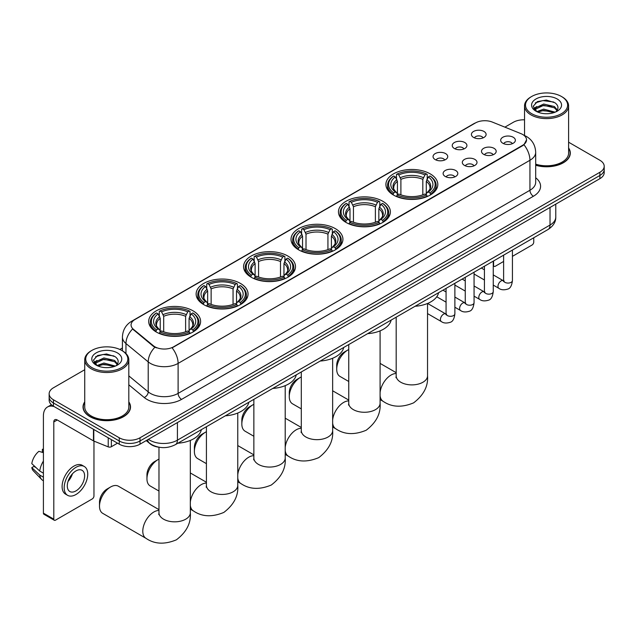 <?xml version="1.0" encoding="UTF-8"?>
<svg xmlns="http://www.w3.org/2000/svg" width="636" height="636" viewBox="0 0 636 636"><rect width="100%" height="100%" fill="white"/><g stroke="black" fill="none" stroke-linecap="round" stroke-linejoin="round"><path stroke-width="0.95" d="M240.448 283.425A25.957 14.986 0 0 0 212.162 280.174A25.957 14.986 0 0 0 196.134 294.023A25.957 14.986 0 0 0 203.743 304.62A25.957 14.986 0 0 0 232.029 307.864A25.957 14.986 0 0 0 248.048 294.023A25.957 14.986 0 0 0 240.448 283.425M382.769 201.254A25.957 14.986 0 0 0 354.483 198.003A25.957 14.986 0 0 0 338.463 211.852A25.957 14.986 0 0 0 346.064 222.449A25.957 14.986 0 0 0 374.35 225.693A25.957 14.986 0 0 0 390.377 211.852A25.957 14.986 0 0 0 382.769 201.254M335.331 228.642A25.957 14.986 0 0 0 307.045 225.398A25.957 14.986 0 0 0 291.018 239.239A25.957 14.986 0 0 0 298.626 249.837A25.957 14.986 0 0 0 326.912 253.088A25.957 14.986 0 0 0 342.931 239.239A25.957 14.986 0 0 0 335.331 228.642M287.885 256.038A25.957 14.986 0 0 0 259.599 252.786A25.957 14.986 0 0 0 243.58 266.635A25.957 14.986 0 0 0 251.18 277.224A25.957 14.986 0 0 0 279.466 280.476A25.957 14.986 0 0 0 295.494 266.635A25.957 14.986 0 0 0 287.885 256.038M193.002 310.813A25.957 14.986 0 0 0 164.716 307.57A25.957 14.986 0 0 0 148.697 321.411A25.957 14.986 0 0 0 156.297 332.008A25.957 14.986 0 0 0 184.583 335.259A25.957 14.986 0 0 0 200.602 321.411A25.957 14.986 0 0 0 193.002 310.813M430.214 173.867A25.957 14.986 0 0 0 401.928 170.615A25.957 14.986 0 0 0 385.901 184.464A25.957 14.986 0 0 0 393.509 195.053A25.957 14.986 0 0 0 421.795 198.305A25.957 14.986 0 0 0 437.814 184.464A25.957 14.986 0 0 0 430.214 173.867M454.382 148.514A7.346 4.237 180 0 1 452.927 147.314A7.346 4.237 180 0 1 455.36 142.043A7.346 4.237 180 0 1 464.773 142.512A7.346 4.237 180 0 1 466.228 147.314A7.346 4.237 180 0 1 454.382 148.514M463.883 148.951A4.404 2.544 0 0 0 462.698 147.711A4.404 2.544 0 0 0 458.357 147.067A4.404 2.544 0 0 0 455.281 148.951M435.199 159.588A7.346 4.237 180 0 1 433.744 158.388A7.346 4.237 180 0 1 436.177 153.117A7.346 4.237 180 0 1 445.59 153.594A7.346 4.237 180 0 1 447.044 158.388A7.346 4.237 180 0 1 435.199 159.588M444.691 160.026A4.404 2.544 0 0 0 443.515 158.785A4.404 2.544 0 0 0 439.166 158.141A4.404 2.544 0 0 0 436.097 160.026M473.574 137.44A7.346 4.237 180 0 1 472.111 136.239A7.346 4.237 180 0 1 474.543 130.968A7.346 4.237 180 0 1 483.956 131.437A7.346 4.237 180 0 1 485.419 136.239A7.346 4.237 180 0 1 473.574 137.44M483.066 137.877A4.404 2.544 0 0 0 481.881 136.637A4.404 2.544 0 0 0 477.541 135.993A4.404 2.544 0 0 0 474.464 137.877M483.646 154.333A7.346 4.237 180 0 1 482.191 153.133A7.346 4.237 180 0 1 484.624 147.862A7.346 4.237 180 0 1 494.037 148.331A7.346 4.237 180 0 1 495.492 153.133A7.346 4.237 180 0 1 483.646 154.333M493.138 154.771A4.404 2.544 0 0 0 491.954 153.53A4.404 2.544 0 0 0 487.613 152.886A4.404 2.544 0 0 0 484.545 154.771M464.463 165.408A7.346 4.237 180 0 1 463.008 164.207A7.346 4.237 180 0 1 465.441 158.936A7.346 4.237 180 0 1 474.853 159.405A7.346 4.237 180 0 1 476.308 164.207A7.346 4.237 180 0 1 464.463 165.408M473.955 165.845A4.404 2.544 0 0 0 472.771 164.605A4.404 2.544 0 0 0 468.43 163.961A4.404 2.544 0 0 0 465.353 165.845M445.28 176.482A7.346 4.237 180 0 1 443.817 175.282A7.346 4.237 180 0 1 446.249 170.011A7.346 4.237 180 0 1 455.67 170.488A7.346 4.237 180 0 1 457.125 175.282A7.346 4.237 180 0 1 445.28 176.482M454.772 176.919A4.404 2.544 0 0 0 453.587 175.687A4.404 2.544 0 0 0 449.247 175.035A4.404 2.544 0 0 0 446.17 176.919M502.83 143.251A7.346 4.237 180 0 1 501.375 142.059A7.346 4.237 180 0 1 503.807 136.78A7.346 4.237 180 0 1 513.22 137.257A7.346 4.237 180 0 1 514.675 142.059A7.346 4.237 180 0 1 502.83 143.251M512.322 143.696A4.404 2.544 0 0 0 511.145 142.456A4.404 2.544 0 0 0 506.797 141.812A4.404 2.544 0 0 0 503.728 143.696M520.908 133.624A13.221 7.632 180 0 1 522.673 134.474A13.221 7.632 180 0 1 526.544 139.872A13.221 7.632 180 0 1 522.673 145.27L173.612 346.803A13.221 7.632 180 0 1 153.427 345.785L133.465 329.321A13.221 7.632 180 0 1 131.072 324.94A13.221 7.632 180 0 1 134.943 319.542L475.458 122.947A13.221 7.632 180 0 1 492.391 122.096L520.908 133.624M159.445 447.299A14.692 8.483 180 0 1 150.152 443.833L146.224 440.589M84.739 401.865A23.755 13.714 0 0 0 83.022 406.984A23.755 13.714 0 0 0 89.986 416.675A23.755 13.714 0 0 0 115.863 419.649A23.755 13.714 0 0 0 130.531 406.984A23.755 13.714 0 0 0 128.814 401.865M526.544 139.872L523.953 144.738L522.673 145.668L172.125 347.868A17.14 9.898 60 0 1 178.112 363.395A19.589 11.313 180 0 1 150.414 363.395A19.589 11.313 180 0 1 148.212 361.884L125.968 343.543A19.589 11.313 180 0 1 122.422 337.056L122.422 350.841M84.739 369.723L53.448 387.793A14.692 8.483 0 0 0 49.147 393.787L49.147 400.187A14.692 8.483 0 0 0 53.448 406.181L119.242 444.167L119.242 440.971A14.692 8.483 0 0 0 140.023 440.971L599.899 175.464A14.692 8.483 0 0 0 604.2 169.462A14.692 8.483 0 0 1 599.899 175.464L140.023 440.971A14.692 8.483 0 0 1 119.242 440.971L53.448 402.986L119.242 440.971L119.242 437.775A14.692 8.483 0 0 0 140.023 437.775L599.899 172.269A14.692 8.483 0 0 0 604.2 166.266A14.692 8.483 0 0 0 599.899 160.272L568.608 142.202M49.147 396.983A14.692 8.483 0 0 0 53.448 402.986A14.692 8.483 0 0 1 49.147 396.983M156.4 347.868L153.427 346.366L132.574 328.995A17.14 11.464 129.5 0 0 125.968 343.543L125.968 353.544M535.687 165.257A23.755 13.714 0 0 0 570.317 153.069A23.755 13.714 0 0 0 568.608 147.957M524.533 119.814A14.692 8.483 0 0 0 513.324 122.279L504.897 127.152M122.422 347.964L119.838 349.458M49.147 393.787A14.692 8.483 0 0 0 53.448 399.782L119.242 437.775M119.242 444.167A14.692 8.483 0 0 0 140.023 444.167L599.899 178.66A14.692 8.483 0 0 0 604.2 172.666L604.2 166.266M493.25 265.037L493.584 265.236A2.449 1.415 120 0 0 494.093 266.357A2.449 1.415 120 0 0 495.317 266.238L503.617 261.444M512.433 256.348L532.022 245.043A2.449 1.415 120 0 0 533.755 242.046L533.755 237.753M493.584 265.236L493.584 260.951M531.68 113.685A21.06 12.156 0 0 0 561.461 113.685A21.06 12.156 0 0 0 561.461 96.489L562.152 96.895A22.037 12.72 0 0 1 568.608 105.886A22.037 12.72 0 0 1 555.005 117.644A22.037 12.72 0 0 1 530.988 114.885A22.037 12.72 0 0 1 524.533 105.886A22.037 12.72 0 0 1 530.988 96.895L531.68 96.489A21.06 12.156 0 0 0 531.68 113.685M535.687 164.136A22.037 12.72 0 0 0 568.608 153.069L568.608 105.886M535.687 165.098A23.508 13.571 0 0 0 570.079 153.069A23.508 13.571 0 0 0 568.608 148.347M536.768 111.634L543.701 109.114L555.156 112.182M537.817 112.111L543.701 110.386L553.964 112.612M536.577 111.539L535.496 109.161L535.878 107.707L543.701 104.034L554.393 106.538L557.327 110.012M535.528 110.839L535.496 109.161M535.576 109.79L535.878 108.979L543.701 105.306L554.393 107.81L556.993 110.537M555.618 111.984A11.066 6.392 0 0 0 556.095 111.562C558.917 108.486 558.543 105.56 554.974 102.778L546.316 100.059L537.388 101.609L533.238 106.212L535.925 111.133M557.168 98.97A14.986 8.65 0 0 0 536.005 98.954A14.986 8.65 0 0 0 535.91 111.165A14.986 8.65 0 0 0 535.973 111.205A14.986 8.65 0 0 0 557.231 111.165A14.986 8.65 0 0 0 557.168 98.97M557.033 111.284L558.114 110.545M562.152 96.895L561.461 96.489A21.06 12.156 0 0 0 531.68 96.489M535.329 102.881L542.834 100.575L553.733 102.03M533.89 109.058L535.933 107.603M539.312 106.291L542.834 105.648L551.65 106.411M539.312 111.372L542.834 110.728L551.65 111.483M533.66 108.645L536.784 106.554M336.714 369.238L336.714 365.239A10.772 6.217 -60 0 1 344.33 352.042L347.797 350.046A15.669 9.047 120 0 0 336.714 369.238A15.669 9.047 120 0 0 339.958 376.409L348.751 381.489M393.04 194.783L393.74 192.923A23.309 13.459 0 0 1 393.74 175.997L395.338 176.919A21.06 12.156 0 0 0 395.338 192L396.92 192.899L397.436 194.791M397.436 194.02L397.436 181.355L395.338 176.919M396.506 178.931L396.506 174.391L397.198 173.994A23.309 13.459 0 0 1 426.518 173.994L424.92 174.924A21.06 12.156 0 0 0 398.804 174.924L400.895 179.36L400.895 194.839M422.821 194.839L422.821 179.36L424.92 174.924M415.101 306.266A26.935 15.55 0 0 0 438.602 292.695M396.506 196.126A24.287 14.024 0 0 0 427.217 196.126L426.518 194.926A23.309 13.459 0 0 1 397.198 194.926L396.506 196.54M427.217 196.54L427.217 196.126M393.74 175.997L393.04 176.395A24.287 14.024 0 0 0 387.57 185.259A24.287 14.024 0 0 0 393.04 194.123M426.518 173.994L427.217 174.391L427.217 178.931M397.198 194.926L398.804 193.996A21.06 12.156 0 0 0 424.92 193.996L426.518 194.926M395.338 192L393.74 192.923M398.804 174.924L397.198 173.994M396.92 179.646A18.834 10.876 0 0 0 396.92 192.899L397.007 192.954C394.336 190.371 393.247 188.614 393.74 187.684A18.118 10.462 0 0 1 397.436 181.355M430.683 194.123A24.287 14.024 0 0 0 436.153 185.259A24.287 14.024 0 0 0 430.683 176.395L429.984 175.997A23.309 13.459 0 0 1 429.984 192.923L430.683 194.783M429.984 192.923L428.378 192A21.06 12.156 0 0 0 428.378 176.919L429.984 175.997M428.378 176.919L426.287 181.355L426.287 194.02L426.796 192.899L428.378 192M426.287 181.355A18.118 10.462 0 0 1 429.984 187.684C430.477 188.622 429.38 190.379 426.708 192.954L426.796 192.899A18.834 10.876 0 0 0 426.796 179.646M426.287 194.791L426.287 194.02M348.751 349.546A15.669 9.047 120 0 0 347.797 350.046L344.33 352.042M289.277 396.625L289.277 392.627A10.772 6.217 -60 0 1 296.893 379.438L300.351 377.434A15.669 9.047 120 0 0 289.277 396.625A15.669 9.047 120 0 0 292.52 403.804L301.305 408.876M345.594 222.171L346.294 220.318A23.309 13.459 0 0 1 346.294 203.385L347.9 204.315A21.06 12.156 0 0 0 347.9 219.388L349.482 220.287L349.991 222.179M349.991 221.407L349.991 208.751L347.9 204.315M349.061 206.318L349.061 201.787L349.76 201.389A23.309 13.459 0 0 1 379.08 201.389L377.474 202.312A21.06 12.156 0 0 0 351.358 202.312L353.457 206.748L353.457 222.234M375.383 222.234L375.383 206.748L377.474 202.312M367.656 333.654A26.935 15.55 0 0 0 391.156 320.083M349.061 223.514A24.287 14.024 0 0 0 379.779 223.514L379.08 222.314A23.309 13.459 0 0 1 349.76 222.314L349.061 223.928M379.779 223.928L379.779 223.514M346.294 203.385L345.594 203.782A24.287 14.024 0 0 0 340.125 212.647A24.287 14.024 0 0 0 345.594 221.519M379.08 201.389L379.779 201.787L379.779 206.318M349.76 222.314L351.358 221.392A21.06 12.156 0 0 0 377.474 221.392L379.08 222.314M347.9 219.388L346.294 220.318M351.358 202.312L349.76 201.389M349.482 207.042A18.834 10.876 0 0 0 349.482 220.287L349.569 220.35C346.89 217.758 345.801 216.001 346.302 215.079A18.118 10.462 0 0 1 349.991 208.751M383.238 221.519A24.287 14.024 0 0 0 388.707 212.647A24.287 14.024 0 0 0 383.238 203.782L382.546 203.385A23.309 13.459 0 0 1 382.546 220.318L383.238 222.171M382.546 220.318L380.94 219.388A21.06 12.156 0 0 0 380.94 204.315L382.546 203.385M380.94 204.315L378.841 208.751L378.841 221.407L379.358 220.287L380.94 219.388M378.841 208.751A18.118 10.462 0 0 1 382.538 215.079C383.031 216.009 381.942 217.766 379.271 220.35L379.358 220.287A18.834 10.876 0 0 0 379.358 207.042M378.841 222.179L378.841 221.407M301.305 376.933A15.669 9.047 120 0 0 300.351 377.434L296.893 379.438M241.831 424.021L241.831 420.022A10.772 6.217 -60 0 1 249.447 406.825L252.913 404.822A15.669 9.047 120 0 0 241.831 424.021A15.669 9.047 120 0 0 245.075 431.192L253.859 436.264M298.157 249.558L298.856 247.706A23.309 13.459 0 0 1 298.856 230.773L300.454 231.703A21.06 12.156 0 0 0 300.454 246.776L302.036 247.682L302.553 249.566M302.553 248.795L302.553 236.139L300.454 231.703M301.623 233.706L301.623 229.175L302.315 228.777A23.309 13.459 0 0 1 331.634 228.777L330.036 229.699A21.06 12.156 0 0 0 303.921 229.699L306.011 234.135L306.011 249.622M327.938 249.622L327.938 234.135L330.036 229.699M320.21 361.041A26.935 15.55 0 0 0 343.718 347.471M301.623 250.91A24.287 14.024 0 0 0 332.334 250.91L331.634 249.702A23.309 13.459 0 0 1 302.315 249.702L301.623 251.323M332.334 251.323L332.334 250.91M298.856 230.773L298.157 231.178A24.287 14.024 0 0 0 292.687 240.042A24.287 14.024 0 0 0 298.157 248.907M331.634 228.777L332.334 229.175L332.334 233.706M302.315 249.702L303.921 248.779A21.06 12.156 0 0 0 330.036 248.779L331.634 249.702M300.454 246.776L298.856 247.706M303.921 229.699L302.315 228.777M302.036 234.43A18.834 10.876 0 0 0 302.036 247.682L302.124 247.738C299.453 245.146 298.364 243.397 298.856 242.467A18.118 10.462 0 0 1 302.553 236.139M335.8 248.907A24.287 14.024 0 0 0 341.27 240.042A24.287 14.024 0 0 0 335.8 231.178L335.1 230.773A23.309 13.459 0 0 1 335.1 247.706L335.8 249.558M335.1 247.706L333.495 246.776A21.06 12.156 0 0 0 333.495 231.703L335.1 230.773M333.495 231.703L331.404 236.139L331.404 248.795L331.913 247.682L333.495 246.776M331.404 236.139A18.118 10.462 0 0 1 335.093 242.467C335.593 243.397 334.496 245.154 331.825 247.738L331.913 247.682A18.834 10.876 0 0 0 331.913 234.43M331.404 249.566L331.404 248.795M253.859 404.321A15.669 9.047 120 0 0 252.913 404.822L249.447 406.825M194.385 451.409L194.385 447.41A10.772 6.217 -60 0 1 202.01 434.213L205.468 432.218A15.669 9.047 120 0 0 194.385 451.409A15.669 9.047 120 0 0 197.637 458.58L206.422 463.66M250.711 276.954L251.411 275.094A23.309 13.459 0 0 1 251.411 258.168L253.017 259.091A21.06 12.156 0 0 0 253.017 274.172L254.599 275.07L255.108 276.962M255.108 276.191L255.108 263.527L253.017 259.091M254.177 261.102L254.177 256.562L254.877 256.165A23.309 13.459 0 0 1 284.197 256.165L282.591 257.095A21.06 12.156 0 0 0 256.475 257.095L258.574 261.531L258.574 277.01M280.5 277.01L280.5 261.531L282.591 257.095M272.772 388.437A26.935 15.55 0 0 0 296.273 374.866M254.177 278.298A24.287 14.024 0 0 0 284.888 278.298L284.197 277.097A23.309 13.459 0 0 1 254.877 277.097L254.177 278.711M284.888 278.711L284.888 278.298M251.411 258.168L250.711 258.566A24.287 14.024 0 0 0 245.242 267.43A24.287 14.024 0 0 0 250.711 276.294M284.197 256.165L284.888 256.562L284.888 261.102M254.877 277.097L256.475 276.167A21.06 12.156 0 0 0 282.591 276.167L284.197 277.097M253.017 274.172L251.411 275.094M256.475 257.095L254.877 256.165M254.599 261.817A18.834 10.876 0 0 0 254.599 275.07L254.686 275.126C252.007 272.542 250.918 270.785 251.411 269.855A18.118 10.462 0 0 1 255.108 263.527M288.354 276.294A24.287 14.024 0 0 0 293.824 267.43A24.287 14.024 0 0 0 288.354 258.566L287.655 258.168A23.309 13.459 0 0 1 287.655 275.094L288.354 276.954M287.655 275.094L286.057 274.172A21.06 12.156 0 0 0 286.057 259.091L287.655 258.168M286.057 259.091L283.958 263.527L283.958 276.191L284.475 275.07L286.057 274.172M283.958 263.527A18.118 10.462 0 0 1 287.655 269.855C288.148 270.793 287.059 272.55 284.387 275.126L284.475 275.07A18.834 10.876 0 0 0 284.475 261.817M283.958 276.962L283.958 276.191M206.422 431.717A15.669 9.047 120 0 0 205.468 432.218L202.01 434.213M146.948 478.797L146.948 474.798A10.772 6.217 -60 0 1 154.564 461.609L158.03 459.605A15.669 9.047 120 0 0 146.948 478.797A15.669 9.047 120 0 0 150.191 485.976L158.976 491.048M203.274 304.342L203.965 302.49A23.309 13.459 0 0 1 203.965 285.556L205.571 286.486A21.06 12.156 0 0 0 205.571 301.559L207.153 302.458L207.662 304.35M207.662 303.579L207.662 290.922L205.571 286.486M206.732 288.49L206.732 283.958L207.431 283.561A23.309 13.459 0 0 1 236.751 283.561L235.153 284.483A21.06 12.156 0 0 0 209.037 284.483L211.128 288.919L211.128 304.406M233.054 304.406L233.054 288.919L235.153 284.483M225.327 415.825A26.935 15.55 0 0 0 248.835 402.254M206.732 305.685A24.287 14.024 0 0 0 237.451 305.685L236.751 304.485A23.309 13.459 0 0 1 207.431 304.485L206.732 306.099M237.451 306.099L237.451 305.685M203.965 285.556L203.274 285.954A24.287 14.024 0 0 0 197.804 294.818A24.287 14.024 0 0 0 203.274 303.69M236.751 283.561L237.451 283.958L237.451 288.49M207.431 304.485L209.037 303.563A21.06 12.156 0 0 0 235.153 303.563L236.751 304.485M205.571 301.559L203.965 302.49M209.037 284.483L207.431 283.561M207.153 289.213A18.834 10.876 0 0 0 207.153 302.458L207.241 302.521C204.569 299.93 203.48 298.173 203.973 297.25A18.118 10.462 0 0 1 207.662 290.922M240.909 303.69A24.287 14.024 0 0 0 246.386 294.818A24.287 14.024 0 0 0 240.909 285.954L240.217 285.556A23.309 13.459 0 0 1 240.217 302.49L240.909 304.342M240.217 302.49L238.611 301.559A21.06 12.156 0 0 0 238.611 286.486L240.217 285.556M238.611 286.486L236.52 290.922L236.52 303.579L237.029 302.458L238.611 301.559M236.52 290.922A18.118 10.462 0 0 1 240.209 297.25C240.702 298.181 239.613 299.938 236.942 302.521L237.029 302.458A18.834 10.876 0 0 0 237.029 289.213M236.52 304.35L236.52 303.579M158.976 459.105A15.669 9.047 120 0 0 158.03 459.605L154.564 461.609M99.502 506.192L99.502 502.194A10.772 6.217 -60 0 1 107.126 488.997L110.585 486.993A15.669 9.047 120 0 0 99.502 506.192A15.669 9.047 120 0 0 102.754 513.363L146.034 538.358A15.669 9.047 -60 0 1 143.633 525.797A15.669 9.047 -60 0 1 153.872 511.988A15.669 9.047 -60 0 1 158.976 510.477M155.828 331.73L156.528 329.877A23.309 13.459 0 0 1 156.528 312.944L158.126 313.874A21.06 12.156 0 0 0 158.126 328.947L159.716 329.853L160.224 331.738M160.224 330.966L160.224 318.31L158.126 313.874M159.294 315.877L159.294 311.346L159.986 310.948A23.309 13.459 0 0 1 189.313 310.948L187.707 311.871A21.06 12.156 0 0 0 161.592 311.871L163.691 316.307L163.691 331.793M185.617 331.793L185.617 316.307L187.707 311.871M177.889 443.213A26.935 15.55 0 0 0 201.389 429.642M159.294 333.081A24.287 14.024 0 0 0 190.005 333.081L189.313 331.873A23.309 13.459 0 0 1 159.986 331.873L159.294 333.495M190.005 333.495L190.005 333.081M156.528 312.944L155.828 313.341A24.287 14.024 0 0 0 150.358 322.214A24.287 14.024 0 0 0 155.828 331.078M189.313 310.948L190.005 311.346L190.005 315.877M159.986 331.873L161.592 330.951A21.06 12.156 0 0 0 187.707 330.951L189.313 331.873M158.126 328.947L156.528 329.877M161.592 311.871L159.986 310.948M159.716 316.601A18.834 10.876 0 0 0 159.716 329.853L159.803 329.909C157.124 327.317 156.035 325.568 156.528 324.638A18.118 10.462 0 0 1 160.224 318.31M193.471 331.078A24.287 14.024 0 0 0 198.941 322.214A24.287 14.024 0 0 0 193.471 313.341L192.772 312.944A23.309 13.459 0 0 1 192.772 329.877L193.471 331.73M192.772 329.877L191.174 328.947A21.06 12.156 0 0 0 191.174 313.874L192.772 312.944M191.174 313.874L189.075 318.31L189.075 330.966L189.592 329.853L191.174 328.947M189.075 318.31A18.118 10.462 0 0 1 192.772 324.638C193.264 325.568 192.175 327.325 189.496 329.909L189.592 329.853A18.834 10.876 0 0 0 189.592 316.601M189.075 331.738L189.075 330.966M158.976 509.635L118.423 486.222A15.669 9.047 120 0 0 110.585 486.993L107.126 488.997M111.364 439.619L111.364 446.718L117.509 443.173M54.179 406.603A19.589 11.313 -120 0 0 47.462 407.008A19.589 11.313 -120 0 0 43.407 415.976L43.407 513.149L53.798 519.143L53.798 421.978A4.897 2.83 60 0 1 54.807 419.736A4.897 2.83 60 0 1 57.256 419.975L93.468 440.883L93.468 429.284M53.798 519.143A2.449 1.415 120 0 0 54.298 520.264L43.916 514.27A2.449 1.415 -60 0 1 43.407 513.149M54.298 520.264A2.449 1.415 120 0 0 55.523 520.145L92.236 498.95A2.449 1.415 120 0 0 93.961 495.953L93.961 441.114M111.364 446.718A2.449 1.415 180 0 1 108.231 446.877L93.794 441.042A2.449 1.415 180 0 1 93.468 440.883M75.954 490.913A12.243 7.068 120 0 0 83.952 480.124A12.243 7.068 120 0 0 82.076 470.314A12.243 7.068 120 0 0 75.954 470.918A12.243 7.068 120 0 0 67.957 481.706A12.243 7.068 120 0 0 69.833 491.525A12.243 7.068 120 0 0 75.954 490.913M68.044 481.428A12.243 7.068 120 0 0 72.44 473.812M43.407 449.636L42.366 449.326L42.366 451.783L43.407 452.379M84.286 466.498L82.203 465.298A16.647 9.612 120 0 0 73.879 466.124A16.647 9.612 120 0 0 63.004 480.792A16.647 9.612 120 0 0 65.556 494.14L67.631 495.341A16.647 9.612 120 0 0 75.954 494.514A16.647 9.612 120 0 0 86.838 479.838A16.647 9.612 120 0 0 84.286 466.498A16.647 9.612 120 0 0 75.954 467.325A16.647 9.612 120 0 0 65.079 481.993A16.647 9.612 120 0 0 67.631 495.341M43.407 461.084A16.162 9.333 120 0 0 39.726 471.045L31.8 463.628A12.736 7.354 120 0 1 38.907 451.322L43.407 452.689M43.407 473.168L39.726 471.045M36.085 467.643L33.931 466.395L31.8 467.627L39.726 475.044L43.407 477.167M39.726 475.044A16.162 9.333 120 0 0 41.722 479.56A16.162 9.333 120 0 0 42.946 480.522L43.407 480.784M43.407 449.032A12.736 7.354 120 0 0 42.366 449.326M31.8 467.627A12.736 7.354 120 0 0 33.303 470.791L41.722 479.56M91.886 367.592A21.06 12.156 0 0 0 121.667 367.592A21.06 12.156 0 0 0 121.667 350.404L122.358 350.802A22.037 12.72 0 0 1 128.814 359.801A22.037 12.72 0 0 1 115.211 371.551A22.037 12.72 0 0 1 91.194 368.793A22.037 12.72 0 0 1 84.739 359.801A22.037 12.72 0 0 1 91.194 350.802L91.886 350.404A21.06 12.156 0 0 0 91.886 367.592M84.739 359.801L84.739 406.984A22.037 12.72 0 0 0 91.194 415.976A22.037 12.72 0 0 0 115.211 418.734A22.037 12.72 0 0 0 128.814 406.984L128.814 359.801M84.739 402.262A23.508 13.571 0 0 0 83.268 406.984A23.508 13.571 0 0 0 90.153 416.58A23.508 13.571 0 0 0 115.776 419.522A23.508 13.571 0 0 0 130.285 406.984A23.508 13.571 0 0 0 128.814 402.262M96.982 365.549L103.914 363.029L115.362 366.09M98.031 366.026L103.914 364.293L114.178 366.519M96.791 365.446L95.71 363.069L96.084 361.622L103.914 357.949L114.607 360.445L117.541 363.919M95.742 364.746L95.71 363.069M95.782 363.705L96.084 362.886L103.914 359.221L114.607 361.717L117.207 364.444M115.831 365.891A11.066 6.392 0 0 0 116.301 365.469C119.123 362.393 118.749 359.467 115.18 356.693L106.522 353.974L97.594 355.524L93.444 360.119L96.139 365.048M117.374 352.885A14.986 8.65 0 0 0 96.211 352.861A14.986 8.65 0 0 0 96.116 365.08A14.986 8.65 0 0 0 96.179 365.12A14.986 8.65 0 0 0 117.437 365.08A14.986 8.65 0 0 0 117.374 352.885M117.239 365.191L118.32 364.452M122.358 350.802L121.667 350.404A21.06 12.156 0 0 0 91.886 350.404M95.543 356.788L103.04 354.483L113.947 355.937M94.096 362.965L96.139 361.518M99.526 360.199L103.04 359.563L111.864 360.318M99.526 365.279L103.04 364.643L111.864 365.398M93.866 362.56L96.99 360.461M133.465 329.321L133.465 329.901M153.427 345.785L153.427 346.366M522.673 145.27L522.673 145.668M535.687 177.778A24.486 14.135 180 0 1 533.405 196.254L181.578 399.384A4.897 2.83 60 0 1 178.112 393.39L529.947 190.259A19.589 11.313 0 0 0 535.687 182.262L535.687 152.274A19.589 11.313 180 0 1 529.947 160.272A17.14 9.898 -120 0 0 523.953 144.738M181.578 399.384A24.486 14.135 180 0 1 146.948 399.384A24.486 14.135 180 0 1 144.205 397.5L128.814 384.812M154.89 347.272A17.14 11.464 129.5 0 0 148.212 361.884L148.212 391.879A19.589 11.313 0 0 0 150.414 393.39A19.589 11.313 0 0 0 178.112 393.39L178.112 363.395L529.947 160.272L529.947 190.259A4.897 2.83 60 0 0 533.405 196.254M535.687 152.274C535.353 145.231 532.253 139.944 526.393 136.43L523.921 135.222A17.14 8.03 112 0 0 523.69 135.134M133.488 320.544A17.14 9.898 -120 0 0 131.716 321.212C125.849 324.734 122.756 330.012 122.422 337.056M131.716 321.212L474.019 123.583A17.14 9.898 60 0 1 475.315 123.034M140.023 437.775L140.023 444.167M599.899 172.269L599.899 178.66M53.448 399.782L53.448 406.181M128.814 375.884L148.212 391.879A4.897 3.275 -50.5 0 1 144.205 397.5M148.403 439.333A19.589 11.313 0 0 0 149.714 440.168A19.589 11.313 0 0 0 177.42 440.168L550.029 225.049A19.589 11.313 0 0 0 555.769 217.051C555.912 221.908 553.32 226.074 548.001 229.532L175.393 444.651A9.794 5.652 60 0 0 177.42 440.168L177.42 422.574M550.029 207.455L550.029 225.049A9.794 5.652 60 0 1 548.001 229.532M147.608 439.786A9.794 6.551 129.5 0 0 149.317 442.974L146.344 440.525M427.535 303.475L427.535 375.836A15.669 9.047 180 0 1 422.94 382.236A15.669 9.047 180 0 1 400.775 382.236A15.669 9.047 180 0 1 396.188 375.836L395.982 377.681M380.09 392.563A15.669 9.047 -60 0 1 391.084 375.033A15.669 9.047 -60 0 1 396.188 373.531M427.535 375.836C428.338 386.139 423.703 395.147 413.607 402.858C401.896 407.74 391.768 407.255 383.246 401.403A15.669 9.047 -60 0 1 380.09 395.791M422.821 179.36A18.118 10.462 0 0 0 400.895 179.36M423.338 177.651A18.834 10.876 0 0 0 400.386 177.651M380.09 330.863L380.09 403.224A15.669 9.047 180 0 1 375.502 409.624A15.669 9.047 180 0 1 353.338 409.624A15.669 9.047 180 0 1 348.751 403.224L348.544 405.076M332.644 419.959A15.669 9.047 -60 0 1 343.639 402.429A15.669 9.047 -60 0 1 348.751 400.919M380.09 403.224C380.9 413.535 376.258 422.543 366.169 430.246C354.451 435.135 344.33 434.65 335.808 428.791A15.669 9.047 -60 0 1 332.644 423.178M375.383 206.748A18.118 10.462 0 0 0 353.457 206.748M375.892 205.038A18.834 10.876 0 0 0 352.94 205.038M332.644 358.251L332.644 430.62A15.669 9.047 180 0 1 328.057 437.012A15.669 9.047 180 0 1 305.892 437.012A15.669 9.047 180 0 1 301.305 430.62L301.098 432.464M285.206 447.347A15.669 9.047 -60 0 1 296.201 429.817A15.669 9.047 -60 0 1 301.305 428.306M332.644 430.62C333.455 440.923 328.82 449.93 318.723 457.642C307.005 462.523 296.885 462.038 288.362 456.187A15.669 9.047 -60 0 1 285.206 450.574M327.938 234.135A18.118 10.462 0 0 0 306.011 234.135M328.454 232.426A18.834 10.876 0 0 0 305.503 232.426M285.206 385.647L285.206 458.007A15.669 9.047 180 0 1 280.619 464.407A15.669 9.047 180 0 1 258.455 464.407A15.669 9.047 180 0 1 253.859 458.007L253.661 459.852M237.761 474.734A15.669 9.047 -60 0 1 248.755 457.205A15.669 9.047 -60 0 1 253.859 455.702M285.206 458.007C286.017 468.311 281.374 477.318 271.286 485.03C259.567 489.911 249.447 489.426 240.925 483.575A15.669 9.047 -60 0 1 237.761 477.962M280.5 261.531A18.118 10.462 0 0 0 258.574 261.531M281.009 259.822A18.834 10.876 0 0 0 258.057 259.822M237.761 413.034L237.761 485.395A15.669 9.047 180 0 1 233.174 491.795A15.669 9.047 180 0 1 211.009 491.795A15.669 9.047 180 0 1 206.422 485.395L206.215 487.248M190.323 502.13A15.669 9.047 -60 0 1 201.318 484.6A15.669 9.047 -60 0 1 206.422 483.09M237.761 485.395C238.572 495.706 233.937 504.714 223.84 512.417C212.122 517.307 202.002 516.822 193.479 510.962A15.669 9.047 -60 0 1 190.323 505.35M233.054 288.919A18.118 10.462 0 0 0 211.128 288.919M233.571 287.21A18.834 10.876 0 0 0 210.619 287.21M190.323 440.422L190.323 512.791A15.669 9.047 180 0 1 185.728 519.183A15.669 9.047 180 0 1 163.571 519.183A15.669 9.047 180 0 1 158.976 512.791L158.777 514.635M185.617 316.307A18.118 10.462 0 0 0 163.691 316.307M186.125 314.597A18.834 10.876 0 0 0 163.174 314.597M512.433 250.067L512.433 280.532A4.404 2.544 180 0 1 510.939 282.44A4.404 2.544 180 0 1 504.912 282.328A4.404 2.544 180 0 1 503.617 280.532L503.474 281.478L503.871 281.152M512.433 280.532C511.829 285.644 510.247 288.505 507.679 289.102C504.038 290.231 501.112 289.976 498.894 288.346A4.404 2.544 -60 0 1 498.219 284.809A4.404 2.544 -60 0 1 501.096 280.929A4.404 2.544 -60 0 1 501.295 280.826A4.404 2.544 -60 0 1 503.307 280.707L504.197 281.064M493.25 261.142L493.25 291.606A4.404 2.544 180 0 1 491.755 293.514A4.404 2.544 180 0 1 485.721 293.403A4.404 2.544 180 0 1 484.433 291.606L484.29 292.56L484.688 292.234M493.25 291.606C492.646 296.726 491.056 299.58 488.496 300.184C484.855 301.305 481.929 301.051 479.711 299.421A4.404 2.544 -60 0 1 479.035 295.891A4.404 2.544 -60 0 1 481.913 292.004A4.404 2.544 -60 0 1 482.112 291.9A4.404 2.544 -60 0 1 484.115 291.789L485.014 292.139M474.066 272.216L474.066 302.68A4.404 2.544 180 0 1 472.572 304.588A4.404 2.544 180 0 1 466.538 304.477A4.404 2.544 180 0 1 465.25 302.68L465.107 303.634L465.504 303.308M474.066 302.68C473.462 307.8 471.872 310.654 469.312 311.258C465.671 312.387 462.738 312.133 460.528 310.495A4.404 2.544 -60 0 1 459.852 306.965A4.404 2.544 -60 0 1 462.73 303.078A4.404 2.544 -60 0 1 462.928 302.975A4.404 2.544 -60 0 1 464.932 302.863L465.83 303.213M454.883 283.298L454.883 313.755A4.404 2.544 180 0 1 453.388 315.663A4.404 2.544 180 0 1 447.354 315.559A4.404 2.544 180 0 1 446.067 313.755L445.923 314.709L446.313 314.383M454.883 313.755C454.279 318.875 452.689 321.737 450.121 322.333C446.488 323.462 443.554 323.207 441.344 321.57A4.404 2.544 -60 0 1 440.668 318.04A4.404 2.544 -60 0 1 443.546 314.16A4.404 2.544 -60 0 1 443.745 314.049A4.404 2.544 -60 0 1 445.749 313.938L446.647 314.295M53.798 421.978L57.256 419.975M93.794 429.475L93.794 441.042M108.231 446.877L108.231 437.807M474.019 123.583L477.159 122.12M175.393 444.651C167.506 448.618 159.628 448.618 151.75 444.651L149.317 442.974M555.769 217.051L555.769 204.14M494.093 266.357L493.25 265.864M570.079 155.033L570.079 153.069M524.533 135.476L524.533 105.886M383.246 401.403L380.09 399.583M387.57 189.743L387.57 185.259M436.153 189.743L436.153 185.259M396.188 372.68L380.09 363.387M396.188 317.181L396.188 375.836M335.808 428.791L332.644 426.971M340.125 217.13L340.125 212.647M388.707 217.13L388.707 212.647M348.751 400.076L332.644 390.782M348.751 344.569L348.751 403.224M288.362 456.187L285.206 454.358M292.687 244.518L292.687 240.042M341.27 244.518L341.27 240.042M301.305 427.464L285.206 418.17M301.305 371.957L301.305 430.62M240.925 483.575L237.761 481.754M245.242 271.914L245.242 267.43M293.824 271.914L293.824 267.43M253.859 454.851L237.761 445.558M253.859 399.352L253.859 458.007M193.479 510.962L190.323 509.142M197.804 299.302L197.804 294.818M246.386 299.302L246.386 294.818M206.422 482.247L190.323 472.953M206.422 426.74L206.422 485.395M190.323 512.791C191.134 523.094 186.491 532.101 176.403 539.813C164.684 544.694 154.564 544.209 146.034 538.358M150.358 326.689L150.358 322.214M198.941 326.689L198.941 322.214M158.976 447.243L158.976 512.791M498.894 288.346L493.25 285.087M484.433 279.991L474.066 274.005M503.617 255.155L503.617 280.532M503.307 280.707L493.25 274.903M484.433 269.815L481.333 268.026M479.711 299.421L474.066 296.161M465.25 291.073L454.883 285.087M484.433 266.23L484.433 291.606M484.115 291.789L474.066 285.977M465.25 280.889L462.141 279.101M460.528 310.495L454.883 307.236M446.067 302.148L436.749 296.766M465.25 277.304L465.25 302.68M464.932 302.863L454.883 297.06M446.067 291.964L442.958 290.175M441.344 321.57L427.535 313.596M446.067 288.386L446.067 313.755M445.749 313.938L427.583 303.452M47.462 407.008L51.429 404.727M130.285 408.948L130.285 406.984M83.268 408.948L83.268 406.984"/></g></svg>
